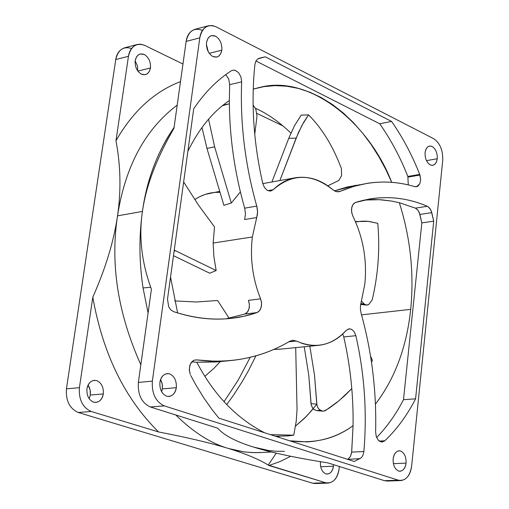 <?xml version="1.0" encoding="UTF-8"?>
<svg xmlns="http://www.w3.org/2000/svg" width="509" height="509" viewBox="0 0 509 509"><rect width="100%" height="100%" fill="white"/><g stroke="black" fill="none" stroke-linecap="round" stroke-linejoin="round"><path stroke-width="0.76" d="M137.411 44.436L124.705 47.776C119.691 49.507 116.707 53.426 115.759 59.547L128.472 56.264C129.42 50.111 132.397 46.166 137.411 44.436L140.624 44.2L144.225 45.155L182.966 64.032L144.709 45.377C136.361 42.502 130.953 46.128 128.472 56.264L115.963 140.783C132.798 111.344 154.316 91.62 180.504 81.612C154.316 91.62 132.798 111.344 115.963 140.783C120.684 165.584 121.212 190.608 117.528 215.848C125.297 166.157 145.192 129.248 177.208 105.115C145.192 129.248 125.297 166.157 117.528 215.848L142.431 211.445C146.484 181.656 156.282 154.781 171.832 130.819M255.461 108.239L257.382 109.149C268.752 114.563 279.925 122.548 290.893 133.103C279.925 122.548 268.752 114.563 257.382 109.149L255.461 108.239M327.79 185.842L338.803 180.46L341.59 175.662L341.431 168.676C333.153 146.49 322.203 128.554 308.575 114.862L303.669 122.287L298.439 132.544L279.861 180.549L296.143 138.136L288.743 138.34L271.908 181.98L288.743 138.34L296.143 138.136L301.843 125.551L308.575 114.862L301.207 115.129L294.457 125.793L288.743 138.34L294.457 125.793L301.207 115.129L308.575 114.862C322.203 128.554 333.153 146.49 341.431 168.676L341.59 175.662L338.803 180.46L327.79 185.842M361.524 314.848L410.699 309.364C414.218 273.295 410.426 237.741 399.323 202.716L391.898 201.119L381.884 199.846L374.319 199.553L364.215 200.062L379.37 199.687L391.898 201.119L399.323 202.716L415.459 208.143L418.144 210.465L419.893 214.448L431.772 212.622L433.719 221.135L415.579 398.827C407.117 415.325 396.855 429.31 384.791 440.794L379.243 441.087L384.791 440.794C396.855 429.31 407.117 415.325 415.579 398.827L403.497 399.686L421.834 222.91L433.719 221.135L431.193 210.802L429.672 208.156L427.738 206.476L430.353 209.123L431.772 212.622L419.893 214.448L421.834 222.91L419.314 212.641L417.794 210.001L415.459 208.143L427.337 206.279L415.459 208.143L399.323 202.716C410.426 237.741 414.218 273.295 410.699 309.364C406.716 346.915 394.959 378.511 375.432 404.152C394.959 378.511 406.716 346.915 410.699 309.364L361.524 314.848M391.726 182.343C368.796 122.574 309.332 74.359 260.074 87.338L253.221 89.088L263.974 86.619L275.153 85.627L286.637 86.199L298.274 88.394L309.905 92.218L321.376 97.633L332.523 104.568L343.193 112.903L353.265 122.478L362.631 133.116L371.201 144.62L378.925 156.791L385.771 169.433L391.726 182.343M229.336 100.578C212.857 111.656 199.032 128.561 187.866 151.3C199.032 128.561 212.857 111.656 229.336 100.578C229.464 136.87 234.585 172.736 244.683 208.162C234.585 172.736 229.464 136.87 229.336 100.578L229.667 84.647L229.336 100.578M379.644 441.36L384.422 441.106L381.413 441.99L378.429 440.368L376.297 436.677L375.61 431.925C376.654 391.427 371.831 351.942 361.142 313.474L360.436 309.517L360.506 305.47L364.858 283.907L360.506 305.47L360.436 309.517L361.142 313.474C371.831 351.942 376.654 391.427 375.61 431.925L376.297 436.677L378.429 440.368L382.03 442.016L384.422 441.106L379.644 441.36M190.258 374.459L189.265 369.254L190.283 364.234L193.019 360.798L194.572 360.06L196.709 359.901C230.844 363.986 261.849 357.776 289.736 341.265L292.993 340.298L296.353 341.049L288.775 341.825L296.353 341.049C315.243 349.263 331.855 345.719 346.203 330.424C338.415 339.217 329.069 344.205 318.157 345.395L313.429 345.496L307.118 344.733L302.435 343.505L296.353 341.049L292.624 340.317L289.736 341.265C271.138 352.298 250.752 358.8 228.586 360.773L215.04 361.237L196.709 359.901L194.228 360.175L191.409 362.325L189.806 365.519L189.284 370.043L190.258 374.459M231.703 70.573L233.606 70.102L235.171 70.318L238.549 72.634L240.929 76.872L241.654 81.873C240.063 123.477 245.103 164.891 256.765 206.113L257.579 211.992L256.708 217.553L244.613 219.538L245.497 214.009L244.683 208.162L245.497 214.009L244.613 219.538L256.708 217.553L252.349 236.971L257.408 214.499L257.567 211.133L256.981 206.915L256.765 206.113L244.683 208.162L256.765 206.113C245.103 164.891 240.063 123.477 241.654 81.873L229.667 84.647L241.654 81.873L240.929 76.872L238.549 72.634L235.323 70.369L233.574 70.102L231.703 70.573M408.084 177.087L419.95 175.058L419.715 174.415L407.855 176.451L408.282 184.913L407.855 176.451L419.715 174.415L420.663 179.601L419.849 183.736L417.724 186.326L414.867 186.663C389.97 179.238 365.093 180.79 340.235 191.327L336.551 191.689L332.854 189.768C312.049 173.238 292.172 173.225 273.206 189.723C279.746 183.227 287.318 179.206 295.926 177.66C309.275 175.98 321.58 180.014 332.854 189.768L335.743 191.467L338.746 191.759L340.235 191.327L337.372 191.81L340.235 191.327L353.723 186.383L367.473 183.297C383.557 180.892 399.355 182.012 414.867 186.663L416.451 186.784L419.849 183.736L420.663 179.601L419.95 175.058L408.084 177.087M267.829 190.665L273.206 189.723L270.381 191.117L267.238 190.36L264.495 187.611L262.778 183.501C253.552 143.08 250.924 103.435 254.882 64.567L255.963 60.94L257.77 58.891L265.304 56.817L391.561 121.422C402.702 137.36 412.086 155.029 419.715 174.415C412.086 155.029 402.702 137.36 391.561 121.422L379.701 123.763C390.842 139.606 400.227 157.173 407.855 176.451C400.227 157.173 390.842 139.606 379.701 123.763L255.932 60.997L379.701 123.763L391.561 121.422L265.304 56.817L257.77 58.891L255.963 60.94L254.882 64.567C250.924 103.435 253.552 143.08 262.778 183.501L264.495 187.611L267.238 190.36L270.603 191.085L273.206 189.723L267.829 190.665M352.89 216.185C363.165 237.372 367.154 259.94 364.858 283.907C367.154 259.94 363.165 237.372 352.89 216.185L351.617 212.075L351.687 207.793L353.074 204.332L355.467 202.467C379.784 194.979 403.739 196.245 427.337 206.279C409.242 198.555 390.67 196.022 371.608 198.675L355.467 202.467L353.691 203.594L352.12 206.183L351.484 209.549L351.725 212.705L352.89 216.185M219.748 191.365L205.28 194.374L199.337 196.868L194.756 199.579C202.938 194.26 211.369 191.874 220.06 192.415M214.512 226.925L213.156 243.047L252.349 236.971L213.156 243.047L214.512 226.925L198.618 205.312L183.647 181.923L198.618 205.312L214.512 226.925M240.382 191.906L231.309 203.034L223.896 205.305L231.309 203.034L240.382 191.906M393.368 463.654L406.074 463.114C406.277 456.974 404.47 452.934 400.666 450.993L399.132 450.764C395.805 451.356 393.807 454.06 393.139 458.87C392.935 465.067 394.749 469.12 398.592 471.035L400.036 471.245C403.395 470.666 405.406 467.956 406.074 463.114L393.368 463.654M320.396 462.859L320.543 466.034L320.396 462.859M320.67 466.74L333.465 466.199L333.554 464.66L333.465 466.199L320.67 466.74M320.517 461.688L320.46 462.115C320.225 468.108 322.032 472.028 325.887 473.873L327.344 474.076C330.729 473.51 332.771 470.889 333.465 466.199C332.402 471.888 329.877 474.445 325.887 473.873C322.032 472.028 320.225 468.108 320.46 462.115L320.517 461.688M426.466 160.653L437.263 158.744C437.441 153.024 435.736 148.94 432.141 146.484L429.526 146.026L427.655 146.897L425.893 149.347L425.079 152.605C424.9 158.375 426.618 162.473 430.239 164.91L432.784 165.349L434.667 164.483L436.442 162.021L437.263 158.744L426.466 160.653M160.583 379.51L162.231 384.193L162.32 388.901L176.318 387.705C176.699 380.84 174.479 376.227 169.662 373.867L167.2 373.555C163.185 374.35 160.755 377.271 159.902 382.323C159.521 389.258 161.76 393.89 166.621 396.218L168.95 396.511C173.015 395.741 175.471 392.808 176.318 387.705L162.32 388.901L161.614 391.765L162.32 388.901L162.409 385.593L161.926 382.787L160.583 379.51M88.057 385.103L90.15 389.951L90.322 395.041L103.314 393.934C103.728 387.311 101.533 382.876 96.729 380.617L94.273 380.318C90.258 381.101 87.815 383.92 86.944 388.793C86.53 395.474 88.744 399.928 93.586 402.161L95.915 402.434C99.98 401.684 102.443 398.846 103.314 393.934L90.322 395.041L89.183 398.776L90.322 395.041L90.392 391.466L89.482 387.731L88.057 385.103M206.393 44.315L208.289 51.823L206.393 44.315M209.224 53.324L221.829 50.187C222.166 43.844 220.085 39.18 215.587 36.19L211.54 35.611L209.931 36.304L207.793 38.601L206.52 42.47C206.183 48.87 208.283 53.553 212.819 56.524L216.758 57.084L218.386 56.404L220.55 54.088L221.829 50.187L209.224 53.324M135.152 60.845L137.462 65.871L137.761 71.005L137.462 65.871L135.152 60.845M137.831 71.107L150.473 67.958C150.836 61.831 148.774 57.345 144.289 54.495L140.236 53.973L138.62 54.654L136.469 56.9L135.178 60.647C134.809 66.832 136.889 71.336 141.419 74.161L145.358 74.67L146.993 73.996L149.175 71.737L150.473 67.958L137.831 71.107M268.23 465.067L276.241 453.131L268.23 465.067L268.93 465.506L279.975 461.58L290.728 456.268L279.975 461.58L268.93 465.506L325.633 482.742C332.714 483.728 337.193 479.166 339.07 469.069L339.357 466.486L339.07 469.069C337.836 477.429 334.197 482.106 328.152 483.098L325.633 482.742L268.23 465.067C258.947 459.303 245.694 453.774 228.477 448.48C245.694 453.774 258.947 459.303 268.23 465.067M261.467 452.501L254.462 452.666L245.026 452.017L235.552 450.37L228.477 448.48C210.917 443.428 193.363 432.268 175.802 414.994C193.363 432.268 210.917 443.428 228.477 448.48L243.856 451.871L252.636 452.616L261.467 452.501M389.646 480.509L384.48 480.687L327.974 462.904C296.003 457.846 271.259 452.59 253.737 447.137C236.513 441.85 224.685 435.729 218.24 428.782L217.712 428.19L150.333 406.971C141.648 402.893 137.659 394.704 138.359 382.405L151.415 289.227L150.702 287.248L143.048 287.96L150.702 287.248C141.527 261.448 138.772 236.176 142.431 211.445C138.925 236.373 139.129 261.88 143.048 287.96L148.087 312.971L143.048 287.96C139.129 261.88 138.925 236.373 142.431 211.445C145.981 186.135 156.492 158.407 173.963 128.262L186.135 41.394C188.572 30.992 193.967 27.301 202.315 30.324M174.103 127.275L167.754 137.182C154.545 159.781 146.102 184.538 142.431 211.445L117.528 215.848C113.876 241.062 105.637 268.186 92.803 297.218C102.818 353.615 124.737 398.528 158.553 431.95C187.592 437.562 210.898 443.072 228.477 448.48C210.898 443.072 187.592 437.562 158.553 431.95C124.737 398.528 102.818 353.615 92.803 297.218L79.41 387.686C78.666 399.616 82.617 407.556 91.27 411.495L158.553 431.95L91.27 411.495L78.271 412.494L312.621 483.2L325.633 482.742L312.621 483.2L315.338 483.544M309.828 346.222L314.479 374.974L316.961 405.177L318.042 407.97L319.48 409.732L321.637 410.954L324.068 411.081L329.266 408.091L337.117 402.282L344.65 395.773L351.802 388.602L339.032 400.723L325.238 410.725L322.547 411.145L319.168 409.433L317.591 407.098L316.789 404.171L314.479 374.974L309.828 346.222M371.481 362.134L372.435 360.512L370.546 356.09L372.435 360.512L371.481 362.134M319.442 410.203L317.056 410.648L314.358 409.732L312.513 407.862L311.177 404.674L308.747 375.012L304.223 346.775L308.747 375.012L311.005 403.675L316.789 404.171L311.005 403.675L311.298 405.17L312.513 407.862L314.021 409.49L316.751 410.623L322.547 411.145M361.524 301.112L364.679 304.471L367.294 305.063L368.611 304.63L372.213 299.884C378.174 274.574 380.032 249.054 377.78 223.317L367.657 221.269L361.708 221.205L355.587 221.949L357.223 221.695L355.416 221.561L368.535 221.351L377.78 223.317C380.032 249.054 378.174 274.574 372.213 299.884L368.611 304.63L366.251 305.069L364.113 304.038L361.524 301.112M360.811 303.657L364.113 304.038L360.811 303.657M366.429 221.192L364.183 221.135M362.064 303.879L360.677 304.318M254.735 134.319L257 116.198L255.804 109.002L253.1 105.083L255.804 109.002L257 116.198L254.735 134.319M229.355 103.804L222.484 105.668L229.355 103.804M208.569 119.208L214.645 146.878L231.309 203.034L214.645 146.878L206.959 148.405L223.896 205.305L206.959 148.405L214.645 146.878L208.569 119.208M201.971 127.492L206.959 148.405L201.971 127.492M223.107 105.172L224.889 104.899M174.256 250.129L216.16 270.54L213.875 256.619L213.156 243.047L213.875 256.619L216.16 270.54L175.427 250.708L174.116 251.166L175.427 250.708L174.256 250.129M209.733 273.218L216.16 270.54L209.733 273.218L173.493 255.69L209.733 273.218M229.114 318.246L217.61 300.482L196.589 301.99L174.676 300.934L196.589 301.99L217.61 300.482L229.114 318.246M204.892 376.297L214.13 368.122L220.333 361.568L214.13 368.122L204.892 376.297M280.936 349.091L273.791 349.416L279.676 349.219L318.157 345.395M255.912 355.829L248.583 370.45L242.538 381.088L233.79 394.761L226.721 404.604L233.79 394.761L242.538 381.088L248.583 370.45L255.912 355.829M270.508 434.661L293.757 435.163L296.193 421.439L297.052 409.694L295.704 347.622L297.052 409.694L296.193 421.439L293.757 435.163L288.164 435.901L293.757 435.163L270.508 434.661M250.205 357.324L238.136 380.223L224.043 401.716L238.136 380.223L250.205 357.324M275.477 436.251L288.164 435.901L275.477 436.251M260.595 298.84C252.636 278.875 249.887 258.254 252.349 236.971C249.887 258.254 252.636 278.875 260.595 298.84L261.575 303.046L261.212 307.277L259.577 310.694L256.994 312.596C230.882 321.554 203.066 321.23 173.537 311.623L170.827 309.905L168.721 306.921L167.506 299.152L193.719 108.78C204.643 92.574 217.152 79.926 231.239 70.834C217.152 79.926 204.643 92.574 193.719 108.78L167.506 299.152L168.721 306.921L170.827 309.905L173.537 311.623C192.79 318.061 211.636 320.352 230.068 318.494L243.805 316.293L256.994 312.596L244.823 314.034L247.412 312.138L249.047 308.747L249.416 304.535L248.437 300.355L260.595 298.84L248.437 300.355L249.353 303.905L249.289 307.614L248.265 310.814L246.375 313.181L244.823 314.034L225.786 318.85L244.823 314.034L256.994 312.596L258.171 312.011L260.169 309.828L261.454 306.144L261.518 302.41L260.595 298.84M206.52 42.47C207.869 36.591 210.891 34.497 215.587 36.19C220.085 39.18 222.166 43.844 221.829 50.187C220.518 56.041 217.515 58.153 212.819 56.524C208.283 53.553 206.183 48.87 206.52 42.47M159.902 382.323C161.372 375.75 164.623 372.938 169.662 373.867C174.479 376.227 176.699 380.84 176.318 387.705C174.892 394.24 171.66 397.077 166.621 396.218C161.76 393.89 159.521 389.258 159.902 382.323M425.079 152.605C426.058 147.247 428.413 145.211 432.141 146.484C435.736 148.94 437.441 153.024 437.263 158.744C436.308 164.083 433.967 166.138 430.239 164.91C426.618 162.473 424.9 158.375 425.079 152.605M393.139 458.87C394.195 452.965 396.702 450.338 400.666 450.993C404.47 452.934 406.277 456.974 406.074 463.114C405.043 468.993 402.549 471.633 398.592 471.035C394.749 469.12 392.935 465.067 393.139 458.87M208.671 25.711L195.023 29.299C190.016 31.036 187.058 35.07 186.135 41.394L173.963 128.262C156.492 158.407 145.981 186.135 142.431 211.445C138.772 236.176 141.527 261.448 150.702 287.248L151.415 289.227L138.359 382.405C137.659 394.704 141.648 402.893 150.333 406.971L164.35 405.902L398.388 480.203C405.425 481.228 409.84 476.526 411.647 466.085L442.728 160.43C443.04 150.301 440.018 143.048 433.662 138.671L215.962 26.761C207.615 23.7 202.226 27.403 199.802 37.87L152.35 381.146C151.663 393.533 155.665 401.786 164.35 405.902L150.333 406.971L217.712 428.19C224.043 435.399 236.049 441.71 253.737 447.137C271.259 452.59 296.003 457.846 327.974 462.904L384.48 480.687L398.388 480.203L164.35 405.902C155.665 401.786 151.663 393.533 152.35 381.146L199.802 37.87C200.711 31.507 203.67 27.454 208.671 25.711L212.412 25.571L215.962 26.761L433.662 138.671C440.018 143.048 443.04 150.301 442.728 160.43L411.647 466.085C410.464 474.725 406.882 479.554 400.888 480.572L398.388 480.203L384.48 480.687L387.177 481.05M346.203 330.424L348.818 328.852L351.719 329.361L354.258 331.83L355.855 335.692C364.495 373.816 367.174 412.43 363.884 451.528L362.936 455.339L361.32 457.75L354.328 461.485L218.87 418.137L212.291 409.91L203.944 398.108L196.143 385.434L190.71 375.432L196.143 385.434L203.944 398.108L212.291 409.91L218.87 418.137L354.328 461.485L361.32 457.75L362.936 455.339L363.884 451.528L351.687 452.119L353.061 425.683C335.145 438.974 314.015 444.013 289.672 440.794L307.073 441.914C324.481 440.819 339.808 435.405 353.061 425.683C353.494 395.595 350.389 366.009 343.747 336.933L342.691 334.012L343.747 336.933C350.389 366.009 353.494 395.595 353.061 425.683L351.611 452.775L350.466 456.465L347.933 459.194L350.466 456.465L351.687 452.119L363.884 451.528C367.174 412.43 364.495 373.816 355.855 335.692L343.747 336.933L355.855 335.692L354.258 331.83L351.719 329.361L349.199 328.795L346.203 330.424M282.998 125.933L256.943 113.405L282.998 125.933M277.876 437.021L279.339 436.308L277.876 437.021M313.251 408.791L304.751 418.035L295.551 426.071L306.723 416.063L316.808 404.299M355.524 185.346L334.413 190.869L347.119 187.007L359.978 184.742M376.622 437.53C387.031 426.828 395.989 414.218 403.497 399.686C395.989 414.218 387.031 426.828 376.622 437.53M225.735 74.626L228.694 78.978L229.667 84.647L228.694 78.978L225.735 74.626M258.763 58.389L265.304 56.817L258.763 58.389M177.616 312.94L170.547 277.074L177.616 312.94M220.594 361.543L196.798 362.23L216.357 361.95L228.586 360.773M191.772 361.893L196.798 362.23L191.772 361.893M347.641 459.347L360.143 458.641L347.641 459.347M264.635 432.784C236.456 418.353 213.844 394.838 196.798 362.23C213.844 394.838 236.456 418.353 264.635 432.784M433.719 221.135L415.579 398.827L403.497 399.686L421.834 222.91L433.719 221.135M140.828 364.756C117.91 313.697 110.141 264.063 117.528 215.848C110.141 264.063 117.91 313.697 140.828 364.756M284.404 451.343L275.458 451.216L268.822 450.535L253.737 447.137M186.135 41.394L199.802 37.87L186.135 41.394M138.359 382.405L152.35 381.146L138.359 382.405M103.314 393.934C101.864 400.233 98.619 402.975 93.586 402.161C88.744 399.928 86.53 395.474 86.944 388.793C88.445 382.456 91.703 379.733 96.729 380.617C101.533 382.876 103.728 387.311 103.314 393.934M150.473 67.958C149.131 73.627 146.115 75.695 141.419 74.161C136.889 71.336 134.809 66.832 135.178 60.647C136.558 54.953 139.593 52.904 144.289 54.495C148.774 57.345 150.836 61.831 150.473 67.958M317.826 483.016L312.621 483.2L78.271 412.494C69.625 408.581 65.68 400.704 66.431 388.851C65.68 400.704 69.625 408.581 78.271 412.494L91.27 411.495C82.617 407.556 78.666 399.616 79.41 387.686L66.431 388.851L115.759 59.547L66.431 388.851L79.41 387.686L92.803 297.218C105.637 268.186 113.876 241.062 117.528 215.848C121.212 190.608 120.684 165.584 115.963 140.783L128.472 56.264L115.759 59.547C118.094 49.729 123.35 46.045 131.532 48.482M257.535 87.917L260.074 87.338M295.926 177.66L262.803 183.622M217.489 428.12L218.24 428.782M366.251 305.069L360.658 304.427M227.797 104.135L223.171 105.121M371.608 198.675L368.732 199.146M260.366 57.95L263.344 57.231M271.456 451.992L259.17 452.616M386.986 481.056L400.888 480.572M315.147 483.55L328.152 483.098"/></g></svg>

